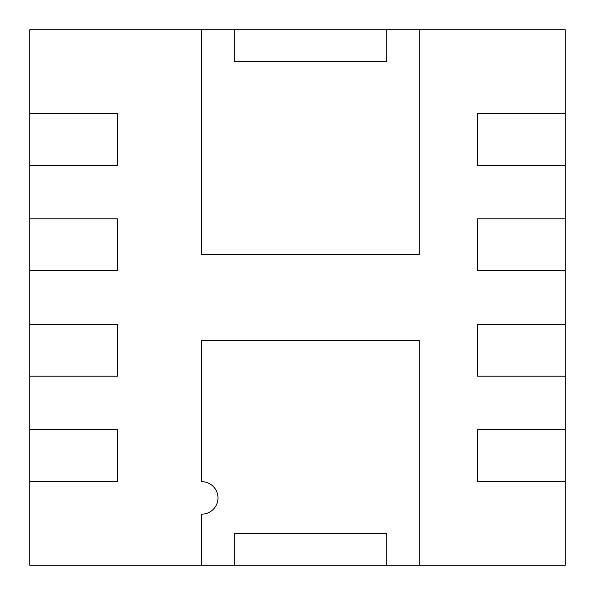 <?xml version="1.0" encoding="UTF-8"?>
<svg xmlns="http://www.w3.org/2000/svg" width="595" height="595" viewBox="0 0 595 595"><rect width="100%" height="100%" fill="white"/><g stroke="black" fill="none" stroke-linecap="round" stroke-linejoin="round"><path stroke-width="0.89" d="M234.214 29.75L201.757 29.75L201.757 254.496L419.207 254.496L419.207 29.75L386.75 29.75L386.75 61.397L234.214 61.397L234.214 29.75L234.214 61.397L386.75 61.397L386.75 29.75L234.214 29.75M117.379 270.725L117.379 218.796L29.75 218.796L29.75 270.725L117.379 270.725L29.75 270.725L29.75 376.204L117.379 376.204L117.379 324.275L29.75 324.275L117.379 324.275L117.379 376.204L29.75 376.204L29.75 481.682L117.379 481.682L117.379 429.754L29.75 429.754L117.379 429.754L117.379 481.682L29.75 481.682L29.75 565.25L201.757 565.25L201.757 514.132A16.229 16.229 0 0 0 217.986 497.903A16.229 16.229 0 0 0 201.757 481.682L201.757 340.504L419.207 340.504L419.207 565.25L386.75 565.25L386.75 533.603L234.214 533.603L234.214 565.25L201.757 565.25L201.757 514.132A16.229 16.229 0 0 0 217.986 497.903A16.229 16.229 0 0 0 201.757 481.682L201.757 340.504L419.207 340.504L419.207 565.25L565.25 565.25L565.25 481.682L477.621 481.682L477.621 429.754L565.25 429.754L565.25 481.682L477.621 481.682L477.621 429.754L565.25 429.754L565.25 376.204L477.621 376.204L477.621 324.275L565.25 324.275L565.25 376.204L477.621 376.204L477.621 324.275L565.25 324.275L565.25 270.725L477.621 270.725L477.621 218.796L565.25 218.796L565.25 270.725L477.621 270.725L477.621 218.796L565.25 218.796L565.25 165.246L477.621 165.246L477.621 113.318L565.25 113.318L565.25 165.246L477.621 165.246L477.621 113.318L565.25 113.318L565.25 29.75L419.207 29.75L419.207 254.496L201.757 254.496L201.757 29.75L29.75 29.75L29.75 165.246L117.379 165.246L117.379 113.318L29.75 113.318L117.379 113.318L117.379 165.246L29.75 165.246L29.75 218.796L117.379 218.796L117.379 270.725M234.214 533.603L234.214 565.25L386.75 565.25L386.75 533.603L234.214 533.603"/></g></svg>
